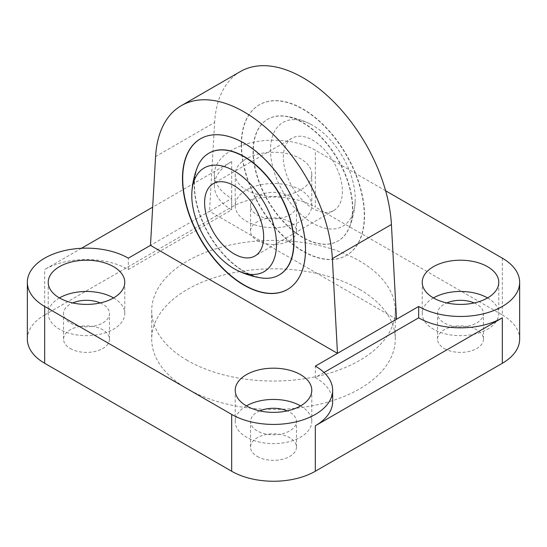 <?xml version="1.0" encoding="UTF-8"?>
<svg xmlns="http://www.w3.org/2000/svg" width="547" height="547" viewBox="0 0 547 547"><rect width="100%" height="100%" fill="white"/><g stroke="black" fill="none" stroke-linecap="round" stroke-linejoin="round"><path stroke-width="0.41" stroke-dasharray="2.73 2.05" d="M208.947 153.167A70.31 40.594 -120 0 0 194.506 185.283A70.31 40.594 -120 0 0 225.118 255.948A70.31 40.594 -120 0 0 279.25 274.943M287.592 289.39A86.994 50.221 -120 0 0 287.715 289.322A86.994 50.221 -120 0 0 305.732 249.5A86.994 50.221 -120 0 0 267.763 161.953A86.994 50.221 -120 0 0 200.728 138.644A86.994 50.221 -120 0 0 200.605 138.719M197.31 167.389A70.31 40.594 -120 0 0 194.26 185.426A70.31 40.594 -120 0 0 261.117 277.91M396.527 319.25L209.528 211.286L150.473 245.377M81.469 248.283L44.676 269.527A59.151 34.153 180 0 1 128.333 269.527L231.675 209.863L231.675 198.499L209.528 211.286L214.629 122.446L155.58 156.538M240.393 71.548A125.27 72.32 -120 0 0 214.629 122.446M241.514 144.517A86.994 50.221 -120 0 0 279.483 232.065A86.994 50.221 -120 0 0 346.518 255.367A86.994 50.221 -120 0 0 364.534 215.545A86.994 50.221 -120 0 0 326.566 128.005A86.994 50.221 -120 0 0 259.531 104.696A86.994 50.221 -120 0 0 241.514 144.517M128.333 269.527L128.333 258.163M323.995 372.486L315.325 377.492L315.325 366.128M59.438 297.937A38.276 22.099 0 0 0 48.225 313.568A38.276 22.099 0 0 0 59.438 329.191A38.276 22.099 0 0 0 101.154 333.985A38.276 22.099 0 0 0 124.778 313.568A38.276 22.099 0 0 0 113.571 297.937L113.571 297.937M315.325 377.492A59.151 34.153 180 0 1 332.651 401.642M27.35 339.133A59.151 34.153 180 0 1 44.676 314.983L44.676 269.527M246.437 405.901A38.276 22.099 0 0 0 235.224 421.525A38.276 22.099 0 0 0 246.437 437.156A38.276 22.099 0 0 0 288.146 441.942A38.276 22.099 0 0 0 311.776 421.525A38.276 22.099 0 0 0 300.563 405.901L300.563 405.901M342.395 191.395A41.757 24.109 60 0 1 333.745 210.513A41.757 24.109 60 0 1 301.568 199.327A41.757 24.109 60 0 1 283.339 157.304A41.757 24.109 60 0 1 291.989 138.186A41.757 24.109 60 0 1 324.166 149.379A41.757 24.109 60 0 1 342.395 191.395M241.268 144.661A86.994 50.221 -120 0 0 279.237 232.208A86.994 50.221 -120 0 0 346.272 255.511A86.994 50.221 -120 0 0 364.288 215.689A86.994 50.221 -120 0 0 326.32 128.142A86.994 50.221 -120 0 0 259.285 104.839A86.994 50.221 -120 0 0 241.268 144.661M246.437 189.98A38.276 22.099 0 0 0 288.146 194.766A38.276 22.099 0 0 0 311.776 174.349A38.276 22.099 0 0 0 300.563 158.726A38.276 22.099 0 0 0 258.854 153.933A38.276 22.099 0 0 0 235.224 174.349A38.276 22.099 0 0 0 246.437 189.98M385.628 190.787L315.325 150.199A59.151 34.153 0 0 0 231.675 150.199A59.151 34.153 180 0 0 214.349 174.349A59.151 34.153 180 0 0 231.675 198.499M231.675 209.863A59.151 34.153 180 0 1 214.349 185.713A59.151 34.153 180 0 1 231.675 161.57L152.668 207.176M359.618 289.418A121.79 70.31 180 0 1 395.29 339.133A121.79 70.31 180 0 1 320.104 404.096A121.79 70.31 180 0 1 187.382 388.855A121.79 70.31 180 0 1 151.71 339.133A121.79 70.31 180 0 1 226.896 274.177A121.79 70.31 180 0 1 359.618 289.418M257.261 240.55A22.967 13.258 0 0 0 282.286 243.422A22.967 13.258 0 0 0 296.467 231.176A22.967 13.258 0 0 0 289.739 221.802A22.967 13.258 0 0 0 264.714 218.923A22.967 13.258 0 0 0 250.533 231.176A22.967 13.258 0 0 0 257.261 240.55M70.262 348.514A22.967 13.258 0 0 0 95.294 351.386A22.967 13.258 0 0 0 109.468 339.133A22.967 13.258 0 0 0 102.74 329.759A22.967 13.258 0 0 0 77.715 326.887A22.967 13.258 0 0 0 63.541 339.133A22.967 13.258 0 0 0 70.262 348.514M257.261 456.471A22.967 13.258 0 0 0 282.286 459.343A22.967 13.258 0 0 0 296.467 447.097A22.967 13.258 0 0 0 289.739 437.723A22.967 13.258 0 0 0 264.714 434.844A22.967 13.258 0 0 0 250.533 447.097A22.967 13.258 0 0 0 257.261 456.471M444.26 348.514A22.967 13.258 0 0 0 469.285 351.386A22.967 13.258 0 0 0 483.459 339.133A22.967 13.258 0 0 0 476.738 329.759A22.967 13.258 0 0 0 451.706 326.887A22.967 13.258 0 0 0 437.532 339.133A22.967 13.258 0 0 0 444.26 348.514M231.675 161.57L231.675 207.026L44.676 314.983M231.675 207.026A59.151 34.153 180 0 1 315.325 207.026L315.325 150.199M502.324 258.163L502.324 314.983L315.325 207.026M502.324 314.983A59.151 34.153 180 0 1 519.65 339.133M100.238 302.942A22.967 13.258 180 0 1 102.74 304.187A22.967 13.258 180 0 1 109.468 313.568A22.967 13.258 180 0 1 95.294 325.814A22.967 13.258 180 0 1 70.262 322.942A22.967 13.258 180 0 1 63.541 313.568A22.967 13.258 180 0 1 72.765 302.942M259.763 410.9A22.967 13.258 0 0 0 250.533 421.525A22.967 13.258 0 0 0 257.261 430.899A22.967 13.258 0 0 0 282.286 433.778A22.967 13.258 0 0 0 296.467 421.525A22.967 13.258 0 0 0 289.739 412.151A22.967 13.258 0 0 0 287.237 410.9M312.87 223.251A59.89 34.577 60 0 1 270.539 151.581A59.89 34.577 60 0 1 309.985 123.895A59.89 34.577 60 0 1 312.87 125.448A59.89 34.577 60 0 1 355.215 198.8A59.89 34.577 60 0 1 355.119 202.075A59.89 34.577 60 0 1 312.87 223.251M253.063 151.471A70.31 40.594 -120 0 0 283.756 222.226A70.31 40.594 -120 0 0 337.93 241.063A70.31 40.594 -120 0 0 352.494 208.879A70.31 40.594 -120 0 0 321.807 138.124A70.31 40.594 -120 0 0 267.627 119.287A70.31 40.594 -120 0 0 253.063 151.471M487.562 297.937L487.562 297.937A38.276 22.099 0 0 1 498.775 313.568L498.775 282.314M433.429 297.937A38.276 22.099 0 0 0 422.222 313.568A38.276 22.099 0 0 0 433.429 329.191A38.276 22.099 0 0 0 475.145 333.985A38.276 22.099 0 0 0 498.775 313.568M300.563 189.98A38.276 22.099 0 0 0 258.854 185.187A38.276 22.099 0 0 0 235.224 205.604A38.276 22.099 0 0 0 246.437 221.227A38.276 22.099 0 0 0 288.146 226.02A38.276 22.099 0 0 0 311.776 205.604A38.276 22.099 0 0 0 300.563 189.98M474.235 302.942A22.967 13.258 180 0 1 476.738 304.187A22.967 13.258 180 0 1 483.459 313.568A22.967 13.258 180 0 1 469.285 325.814A22.967 13.258 180 0 1 444.26 322.942A22.967 13.258 180 0 1 437.532 313.568A22.967 13.258 180 0 1 446.762 302.942M289.739 196.229A22.967 13.258 0 0 0 264.714 193.358A22.967 13.258 0 0 0 250.533 205.604A22.967 13.258 0 0 0 257.261 214.978A22.967 13.258 0 0 0 282.286 217.856A22.967 13.258 0 0 0 296.467 205.604A22.967 13.258 0 0 0 289.739 196.229M187.382 360.446A121.79 70.31 180 0 1 151.71 310.723A121.79 70.31 180 0 1 226.896 245.76A121.79 70.31 180 0 1 359.618 261.008A121.79 70.31 180 0 1 395.29 310.723A121.79 70.31 180 0 1 320.104 375.686A121.79 70.31 180 0 1 187.382 360.446M253.309 151.328A70.31 40.594 -120 0 0 284.002 222.082A70.31 40.594 -120 0 0 338.176 240.919A70.31 40.594 -120 0 0 349.69 226.766A70.31 40.594 -120 0 0 352.74 208.735A70.31 40.594 -120 0 0 285.883 116.251A70.31 40.594 -120 0 0 267.873 119.143A70.31 40.594 -120 0 0 253.309 151.328M124.778 313.568L124.778 282.314M311.776 421.525L311.776 390.278M235.224 421.525L235.224 390.278M48.225 313.568L48.225 282.314M333.745 210.513L255.011 255.969M291.989 138.186L213.255 183.648M214.349 185.713L214.349 174.349M422.222 313.568L422.222 282.314M235.224 205.604L235.224 174.349M311.776 205.604L311.776 174.349M483.459 339.133L483.459 313.568M109.468 339.133L109.468 313.568M250.533 231.176L250.533 205.604M63.541 339.133L63.541 313.568M151.71 310.723L151.71 339.133M250.533 447.097L250.533 421.525M296.467 447.097L296.467 421.525M395.29 310.723L395.29 339.133M437.532 339.133L437.532 313.568M296.467 231.176L296.467 205.604M309.985 123.895A81.77 81.77 0 0 0 285.883 116.251M349.69 226.766A81.77 81.77 0 0 0 355.119 202.075"/><path stroke-width="0.82" d="M279.25 274.943A70.31 40.594 -120 0 0 279.373 274.874A70.31 40.594 -120 0 0 293.937 242.683A70.31 40.594 -120 0 0 263.244 171.929A70.31 40.594 -120 0 0 209.07 153.098A70.31 40.594 -120 0 0 208.947 153.167M200.605 138.719A86.994 50.221 -120 0 0 182.712 178.472A86.994 50.221 -120 0 0 220.598 265.931A86.994 50.221 -120 0 0 287.592 289.39M182.466 178.609A86.994 50.221 -120 0 0 220.434 266.157A86.994 50.221 -120 0 0 287.469 289.466A86.994 50.221 -120 0 0 305.486 249.637A86.994 50.221 -120 0 0 267.517 162.097A86.994 50.221 -120 0 0 200.482 138.788A86.994 50.221 -120 0 0 182.466 178.609M237.015 270.259A81.77 81.77 0 0 0 261.117 277.91A70.31 40.594 -120 0 0 279.127 275.011A70.31 40.594 -120 0 0 293.691 242.827A70.31 40.594 -120 0 0 262.998 172.073A70.31 40.594 -120 0 0 208.824 153.235A70.31 40.594 -120 0 0 197.31 167.389A81.77 81.77 0 0 0 191.881 192.086A59.89 34.577 -120 0 0 234.13 268.707A59.89 34.577 -120 0 0 237.015 270.259A59.89 34.577 -120 0 0 276.481 244.256A59.89 34.577 -120 0 0 234.13 170.91A59.89 34.577 -120 0 0 191.881 192.086M44.676 306.464A59.151 34.153 0 0 1 27.35 282.314A59.151 34.153 0 0 1 44.676 258.163A59.151 34.153 180 0 1 128.333 258.163L150.473 245.377L155.58 156.538A125.27 72.32 60 0 1 181.344 105.639A125.27 72.32 60 0 1 275.23 136.47A125.27 72.32 60 0 1 332.371 258.608L337.472 353.341L315.325 366.128A59.151 34.153 180 0 1 332.651 390.278A59.151 34.153 180 0 1 315.325 414.421A59.151 34.153 0 0 1 231.675 414.421L44.676 306.464L44.676 363.283L231.675 471.247L231.675 414.421M150.473 245.377L337.472 353.341L396.527 319.25L391.42 224.516A125.27 72.32 -120 0 0 334.285 102.378A125.27 72.32 -120 0 0 240.393 71.548L181.344 105.639M59.438 297.937A38.276 22.099 0 0 0 101.154 302.73A38.276 22.099 0 0 0 124.778 282.314A38.276 22.099 0 0 0 113.571 266.69A38.276 22.099 0 0 0 71.855 261.897A38.276 22.099 0 0 0 48.225 282.314A38.276 22.099 0 0 0 59.438 297.937A38.276 22.099 0 0 1 113.571 297.937M246.437 405.901A38.276 22.099 0 0 0 288.146 410.688A38.276 22.099 0 0 0 311.776 390.278A38.276 22.099 0 0 0 300.563 374.647A38.276 22.099 0 0 0 258.854 369.861A38.276 22.099 0 0 0 235.224 390.278A38.276 22.099 0 0 0 246.437 405.901A38.276 22.099 0 0 1 300.563 405.901M263.661 236.858A41.757 24.109 -120 0 0 245.432 194.835A41.757 24.109 -120 0 0 213.255 183.648A41.757 24.109 -120 0 0 204.605 202.759A41.757 24.109 -120 0 0 222.834 244.782A41.757 24.109 -120 0 0 255.011 255.969A41.757 24.109 -120 0 0 263.661 236.858M332.651 390.278L332.651 401.642A59.151 34.153 180 0 1 315.325 425.785L502.324 317.828A59.151 34.153 180 0 1 418.667 317.828L323.995 372.486M418.667 317.828L418.667 306.464L396.527 319.25M315.325 425.785L315.325 471.247A59.151 34.153 180 0 1 231.675 471.247M44.676 363.283A59.151 34.153 180 0 1 27.35 339.133L27.35 282.314M433.429 297.937A38.276 22.099 0 0 0 475.145 302.73A38.276 22.099 0 0 0 498.775 282.314A38.276 22.099 0 0 0 487.562 266.69A38.276 22.099 0 0 0 445.846 261.897A38.276 22.099 0 0 0 422.222 282.314A38.276 22.099 0 0 0 433.429 297.937A38.276 22.099 0 0 1 487.562 297.937M385.628 190.787L502.324 258.163A59.151 34.153 0 0 1 519.65 282.314A59.151 34.153 0 0 1 502.324 306.464A59.151 34.153 180 0 1 418.667 306.464M152.668 207.176L81.469 248.283M315.325 471.247L502.324 363.283L502.324 317.828M519.65 282.314L519.65 339.133A59.151 34.153 180 0 1 502.324 363.283M72.765 302.942A22.967 13.258 180 0 1 100.238 302.942M287.237 410.9A22.967 13.258 0 0 0 259.763 410.9M446.762 302.942A22.967 13.258 180 0 1 474.235 302.942M391.42 224.516L332.371 258.608"/></g></svg>
